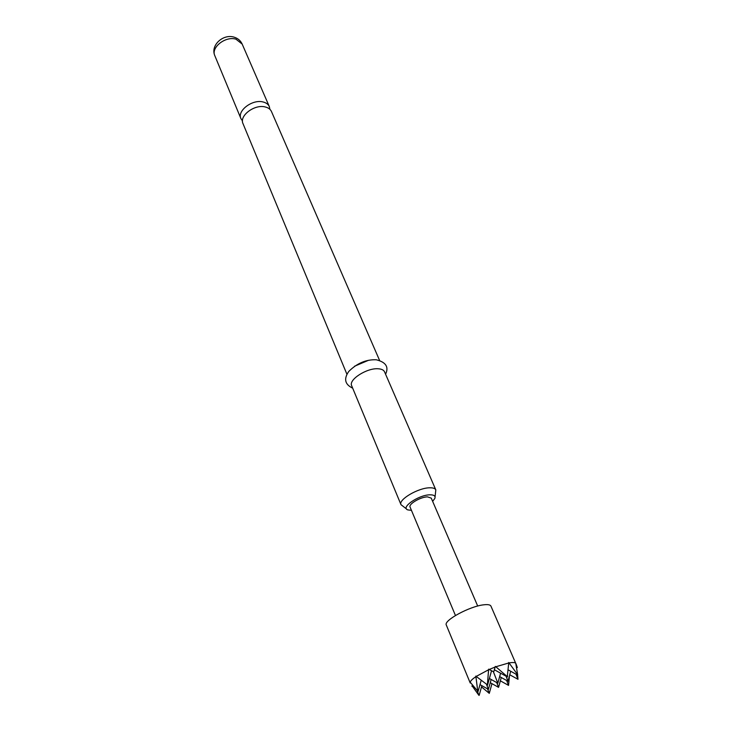 <?xml version="1.0" encoding="UTF-8"?>
<svg xmlns="http://www.w3.org/2000/svg" width="732" height="732" viewBox="0 0 732 732"><rect width="100%" height="100%" fill="white"/><g stroke="black" fill="none" stroke-linecap="round" stroke-linejoin="round"><path stroke-width="1.1" d="M346.931 374.281L243.006 123.644C238.998 115.802 254.599 103.999 265.231 106.964C268.351 107.723 270.428 109.251 271.481 111.557L379.588 360.428M269.888 109.306L269.33 106.598C268.278 104.283 266.192 102.745 263.081 101.977C252.467 98.985 236.921 110.779 240.929 118.648L242.493 120.936M432.639 501.356L434.835 498.437C435.677 495.976 434.039 494.777 429.904 494.823C418.677 494.887 400.23 507.587 407.825 509.902L411.448 510.35M406.571 508.996L400.999 504.687C398.016 499.764 418.228 487.796 429.693 487.796C433.079 487.722 435.119 488.418 435.824 489.9L435.055 496.9M435.824 489.9L384.529 371.801C383.687 370.017 381.619 369.001 378.298 368.782C367.034 367.711 348.304 379.725 351.68 385.746L400.999 504.687M516.618 665.379L490.934 606.114C490.266 604.751 487.86 604.321 483.724 604.815C469.66 606.242 443.244 620.617 446.319 625.055L470.228 683.011M508.722 662.982L507.285 676.615L495.839 666.761L508.722 662.982L508.713 662.478L517.661 674.657L515.731 663.192C514.825 662.414 512.62 662.323 509.106 662.908M515.731 663.192L517.332 667.557L516.609 667.163M455.45 615.493L410.085 507.093C408.3 504.128 420.543 496.909 427.497 496.863L431.249 498.117L477.703 606.041M472.103 685.847L478.801 695.208L477.264 690.642M487.512 688.839L489.287 693.369L481.51 686.9M495.18 667.017L489.232 669.478L493.743 671.885L495.317 666.413L495.839 666.761M476.212 676.423L487.393 684.85L488.583 669.771L476.212 676.423L475.837 676.075L477.758 691.182L470.2 682.187M475.855 676.661C472.634 678.857 470.768 680.641 470.255 682.004M488.583 669.771L488.702 669.149L489.232 669.478M506.663 680.504L508.557 685.39L509.481 675.737M517.616 674.831L517.982 679.305L516.005 674.172M477.758 691.182L477.813 690.624M487.393 684.85L486.743 684.749M489.287 693.369L491.959 683.67M481.857 685.664L479.14 695.4M472.378 684.868L471.966 686.332M508.31 669.945L517.561 675.032M507.285 676.615L507.642 676.093M507.413 676.954L494.402 669.771M481.144 680.504L478.106 691.374M479.991 684.63L488.418 689.343L486.579 684.63M487.53 685.189L491.538 670.732M493.377 671.692L497.842 683.194L489.388 678.491M491.154 679.47L488.418 689.343M497.842 683.194L500.587 673.184M496.708 682.563L498.574 687.348L490.257 682.718M499.645 676.615L507.999 681.236L506.05 676.194M498.574 687.348L501.255 677.512M510.689 671.253L507.999 681.236M508.557 685.39L500.349 680.833M509.747 674.776L517.982 679.305M368.498 360.3L354.544 366.229M214.824 55.696C210.13 45.238 223.379 33.526 234.24 37.204C237.964 38.384 240.608 40.681 242.173 44.085L235.96 39.18C225.538 35.831 210.715 47.516 214.824 55.696L240.929 118.648M242.173 44.085L269.33 106.598M352.687 388.161C344.863 384.446 343.564 378.865 348.789 371.417C357.006 363.255 366.156 359.375 376.257 359.778C385.929 362.166 389.031 366.979 385.572 374.208"/></g></svg>

